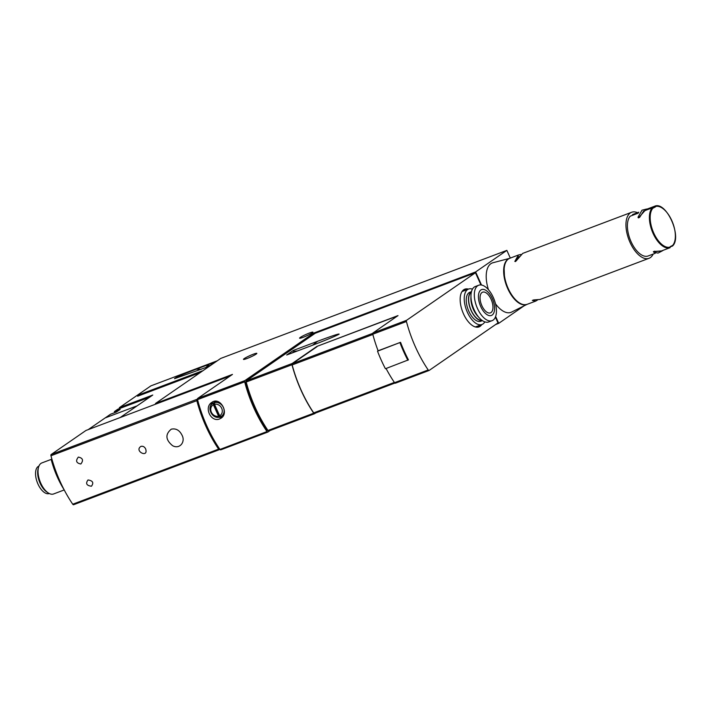 <?xml version="1.0" encoding="UTF-8"?>
<svg xmlns="http://www.w3.org/2000/svg" width="711" height="711" viewBox="0 0 711 711"><rect width="100%" height="100%" fill="white"/><g stroke="black" fill="none" stroke-linecap="round" stroke-linejoin="round"><path stroke-width="1.07" d="M214.526 402.63L214.509 404.292L219.663 415.757L220.81 416.619A7.741 6.666 -124.6 0 0 221.503 416.211A7.741 6.666 -124.6 0 0 223.183 407.048A7.741 6.666 -124.6 0 0 214.526 402.63A7.741 6.666 -124.6 0 0 213.398 403.057L219.575 417.09C212.331 419.481 206.199 407.421 212.705 403.466A7.741 6.666 -124.6 0 1 213.398 403.057L213.389 404.719L218.544 416.184L219.69 417.046A7.741 6.666 -124.6 0 0 220.259 416.859A7.741 6.666 -124.6 0 0 220.73 416.655M223.849 414.522A7.741 6.666 -124.6 0 1 223.236 415.011L220.81 416.619M314.022 334.081L313.595 333.13L244.842 380.616A1.386 0.684 69.3 0 0 244.673 381.834A82.947 41.238 69.3 0 0 267.016 431.559A1.386 0.684 69.3 0 0 267.869 432.057A1.386 0.684 69.3 0 0 267.94 432.021L270.153 430.493M244.842 380.616L197.711 398.409A1.386 0.684 69.3 0 0 197.542 399.626A82.947 41.238 69.3 0 0 219.895 449.352A1.386 0.684 69.3 0 0 220.739 449.859A1.386 0.684 69.3 0 0 220.81 449.814L267.78 432.075M219.681 418.903L221.139 418.13C229.546 412.922 219.903 396.169 211.789 402.435C203.595 407.367 211.043 422.752 219.681 418.903M202.173 370.929L140.565 394.196L137.641 396.214L199.249 372.946L202.173 370.929M120.159 417.561L152.767 395.04L119.332 407.67L150.91 385.86L217.326 360.779M196.272 369.16C182.123 374.626 174.879 377.799 174.533 378.687L208.705 366.494L215.184 362.023L196.272 369.16L201.311 369.285M397.769 315.853L316.937 346.39L292.15 363.508L246.37 380.803L315.222 333.255L475.455 272.74L406.603 320.288A1.386 0.684 69.3 0 0 406.434 321.514A82.947 41.238 69.3 0 0 428.209 369.969A1.386 0.684 69.3 0 0 429.071 370.475A1.386 0.684 69.3 0 0 429.142 370.44L497.993 322.892L495.398 317.106M316.937 346.39L398 315.595L372.937 332.997A1.386 0.684 69.3 0 0 372.777 334.232A82.947 41.238 69.3 0 0 378.11 350.79L377.523 351.19A84.325 41.922 69.3 0 0 385.415 368.742L408.434 359.864A82.947 41.238 69.3 0 1 400.551 342.311L378.11 350.79M286.693 355.011L311.045 345.813C326.589 339.876 335.956 335.983 339.138 334.143C339.254 333.486 332.09 335.859 317.639 341.262L293.288 350.461L286.693 355.011M315.666 412.984L314.689 413.66A1.386 0.684 -110.7 0 1 314.618 413.704A1.386 0.684 -110.7 0 1 313.755 413.189A82.947 41.238 -110.7 0 1 291.981 364.743A1.386 0.684 -110.7 0 1 292.15 363.508M386.073 368.494A82.947 41.238 69.3 0 0 394.552 382.678A1.386 0.684 69.3 0 0 395.405 383.193A1.386 0.684 69.3 0 0 395.476 383.149L428.982 370.493M246.139 381.691L245.606 381.887A1.386 0.684 69.3 0 0 245.446 383.122A82.112 40.829 69.3 0 0 266.536 430.057A1.386 0.684 69.3 0 0 267.398 430.573A1.386 0.684 69.3 0 0 267.469 430.537L267.398 430.573M245.606 381.887L246.122 381.531M114.809 412.62L114.355 411.598L117.804 409.216L149.657 397.191L117.804 409.216M105.272 417.872L110.534 414.229L116.373 412.033L118.737 410.398A4.426 2.195 69.3 0 0 118.373 410.496A4.426 2.195 69.3 0 0 118.222 410.585A4.426 2.195 69.3 0 0 117.822 411.029M118.737 410.398L120.186 409.394L114.355 411.598M137.116 405.848L105.148 417.926L88.191 429.631M119.706 408.496L119.332 407.67M197.711 398.409L232.461 374.413L155.487 403.484L220.712 358.433L506.854 250.379L475.623 271.94L313.595 333.13M197.471 399.12L51.121 454.533L85.969 430.466L155.762 404.115L155.487 403.484M155.762 404.115L230.115 376.03M118.373 410.496L115.777 411.758A4.159 2.071 69.3 0 0 115.635 411.838A4.159 2.071 69.3 0 0 115.138 412.496M510.311 258.075L506.854 250.379M524.051 305.854L498.722 323.345L495.638 316.484M481.507 285.022L475.623 271.94M480.947 284.951L475.455 272.74M498.722 323.345L495.647 324.509M300.309 337.423A7.323 0.782 -24.2 0 0 299.642 338.24A7.323 0.782 -24.2 0 0 306.574 335.894A7.323 0.782 -24.2 0 0 312.938 332.268A7.323 0.782 -24.2 0 0 308.023 333.575A7.323 0.782 -24.2 0 0 300.309 337.423M244.202 358.611A7.323 0.782 -24.2 0 0 243.535 359.428A7.323 0.782 -24.2 0 0 250.468 357.082A7.323 0.782 -24.2 0 0 256.831 353.456A7.323 0.782 -24.2 0 0 251.916 354.762A7.323 0.782 -24.2 0 0 244.202 358.611M51.121 454.533A1.386 0.684 69.3 0 0 50.961 455.76A82.947 41.238 69.3 0 0 72.735 504.215A1.386 0.684 69.3 0 0 73.588 504.73A1.386 0.684 69.3 0 0 73.66 504.686L219.379 449.654M267.016 431.559L219.539 449.601A1.386 0.684 -110.7 0 1 219.459 449.636A1.386 0.684 -110.7 0 1 218.606 449.121A82.947 41.238 -110.7 0 1 196.831 400.675A1.386 0.684 -110.7 0 1 196.991 399.449M52.001 459.528L51.325 459.999L52.054 459.724M51.325 459.999A55.298 27.489 69.3 0 0 64.097 489.728M38.927 466.105L38.927 466.105A14.655 7.288 69.3 0 0 38.127 466.523A14.655 7.288 69.3 0 0 37.612 483.222A14.655 7.288 69.3 0 0 49.281 493.523L49.281 493.523M51.885 459.137L41.86 462.923A16.593 8.248 69.3 0 0 40.962 463.403A16.593 8.248 69.3 0 0 38.501 467.394L38.065 469.047A14.895 7.403 69.3 0 0 46.686 491.879L48.108 492.83A16.593 8.248 69.3 0 0 53.583 493.967L64.212 489.95M38.501 467.394A16.593 8.248 69.3 0 0 48.108 492.83M468.433 289.11A20.148 10.016 69.3 0 0 463.705 289.759A20.148 10.016 69.3 0 0 462.097 291.421A20.148 10.016 69.3 0 0 462.55 311.578A20.148 10.016 69.3 0 0 475.535 326.998A20.148 10.016 69.3 0 0 481.818 324.545M317.044 346.648L292.337 363.712A1.386 0.684 69.3 0 0 292.177 364.939A82.947 41.238 69.3 0 0 313.72 412.887A1.386 0.684 69.3 0 0 314.573 413.402A1.386 0.684 69.3 0 0 314.653 413.358L394.889 383.06M182.016 435.185C185.749 441.975 179.581 449.645 172.56 445.673C165.521 439.798 165.094 434.297 171.28 429.168C175.928 428.182 179.501 430.191 182.016 435.185M145.648 448.917C148.688 458.533 133.721 450.987 140.974 446.366C142.982 445.939 144.546 446.784 145.648 448.917M80.841 463.999C76.255 463.11 75.428 460.808 78.343 457.093C82.84 458.008 83.676 460.31 80.841 463.999M88.013 479.961C92.83 480.68 93.976 482.769 91.435 486.226C86.555 485.577 85.418 483.489 88.013 479.961M246.37 380.803A1.386 0.684 69.3 0 0 246.202 382.029A82.947 41.238 69.3 0 0 267.976 430.484A1.386 0.684 69.3 0 0 268.829 430.99A1.386 0.684 69.3 0 0 268.909 430.955L314.529 413.722M400.551 342.311L377.523 351.19M399.964 342.72A84.325 41.922 69.3 0 0 407.856 360.273M251.81 356.46A5.946 0.631 -24.2 0 0 249.117 357.669M307.916 335.272A5.946 0.631 -24.2 0 0 305.223 336.481M294.07 351.501L293.288 350.461M140.387 395.174A5.528 2.746 69.3 0 0 140.565 394.196M465.963 290.044A19.357 9.625 69.3 0 0 463.963 290.355A19.357 9.625 69.3 0 0 462.905 290.906A19.357 9.625 69.3 0 0 461.75 291.99M474.895 326.802A19.357 9.625 69.3 0 0 477.632 326.571A19.357 9.625 69.3 0 0 479.338 325.478M212.785 401.848A9.127 7.857 -124.6 0 0 210.714 405.741M218.677 417.268A9.127 7.857 -124.6 0 0 222.436 416.957M216.757 401.324A7.741 6.666 -124.6 0 0 214.438 402.266L212.705 403.466M491.017 312.556A11.056 5.501 -110.7 0 1 490.412 312.876A11.056 5.501 -110.7 0 1 481.365 304.468A11.056 5.501 -110.7 0 1 482.6 292.185A11.056 5.501 -110.7 0 1 491.399 299.953A11.056 5.501 -110.7 0 1 491.017 312.556M492.145 315.071A13.82 6.87 -110.7 0 1 478.681 299.722A13.82 6.87 -110.7 0 1 488.697 292.799A13.82 6.87 -110.7 0 1 492.145 315.071M484.84 321.87A18.939 9.412 -110.7 0 1 483.009 323.94A18.939 9.412 -110.7 0 1 481.978 324.483A18.939 9.412 -110.7 0 1 466.478 310.094A18.939 9.412 -110.7 0 1 468.593 289.048A18.939 9.412 -110.7 0 1 472.468 289.119M482.413 320.625L480.76 321.248A15.482 7.697 -110.7 0 1 468.087 309.489A15.482 7.697 -110.7 0 1 469.82 292.283L471.473 291.652M482.36 320.581A15.482 7.697 -110.7 0 1 470.327 308.636A15.482 7.697 -110.7 0 1 471.455 291.723M482.04 320.359A15.207 7.563 -110.7 0 1 470.46 308.592A15.207 7.563 -110.7 0 1 471.366 292.105M478.539 316.99A15.207 7.563 -110.7 0 1 470.966 296.949M492.074 320.67L488.706 321.941A18.939 9.412 -110.7 0 1 473.206 307.552A18.939 9.412 -110.7 0 1 475.33 286.506L478.699 285.235A18.939 9.412 -110.7 0 1 493.763 298.549A18.939 9.412 -110.7 0 1 493.105 320.128A18.939 9.412 -110.7 0 1 492.074 320.67A18.939 9.412 -110.7 0 1 476.574 306.281A18.939 9.412 -110.7 0 1 478.699 285.235M526.931 304.406A24.609 12.238 -110.7 0 1 507.716 288.586A24.609 12.238 -110.7 0 1 509.547 258.377M488.439 289.688A26.405 13.127 -110.7 0 1 492.945 262.75L509.627 258.342M527.011 304.379L511.573 312.093A26.405 13.127 -110.7 0 1 495.505 303.81M515.537 261.577L518.986 256.449M653.764 252.281L654.964 251.632L662.261 250.903L658.03 253.08L653.764 252.281L653.418 251.543L661.497 250.93L670.109 247.677L670.171 246.664L672.642 245.402A21.57 10.718 69.3 0 0 671.788 220.579A21.57 10.718 69.3 0 0 655.204 206.608L654.529 206.279L645.917 209.523L646.192 210.145M638.096 217.415L638.309 217.895L639.589 217.415L643.606 211.123L652.218 207.87L652.894 208.207A21.57 10.718 69.3 0 0 653.747 233.039A21.57 10.718 69.3 0 0 670.322 247.001M638.309 217.895L638.007 217.219L642.006 210.18L646.299 209.105L639.358 216.908L638.007 217.219M655.222 253.303L648.112 255.987A22.121 10.994 69.3 0 1 631.066 241.669A22.121 10.994 69.3 0 1 630.222 216.18L638.291 213.131M632.817 215.202L632.532 214.58L638.789 212.216M670.277 246.886L672.419 246.077L672.642 245.402L672.419 246.077M652.68 207.959L655.204 206.608M655.355 206.954L652.894 208.207M637.527 212.696A24.609 12.238 69.3 0 0 631.626 212.26A24.609 12.238 69.3 0 0 628.88 239.607A24.609 12.238 69.3 0 0 649.019 258.306A24.609 12.238 69.3 0 0 650.352 257.595A24.609 12.238 69.3 0 0 653.151 254.085M649.019 258.306L540.076 299.447L533.614 299.944L532.335 300.424L535.783 301.064L537.525 300.015M520.941 254.449L518.399 255.027L514.826 261.452L516.097 260.973L522.683 253.409L631.626 212.26M647.303 209.007L646.299 209.105M662.261 250.903L663.23 250.272M213.389 404.719A6.363 5.475 -124.6 0 0 211.363 412.184A6.363 5.475 -124.6 0 0 218.544 416.184M219.663 415.757A6.363 5.475 -124.6 0 0 221.69 408.292A6.363 5.475 -124.6 0 0 214.509 404.292M244.673 381.834L197.542 399.626M406.603 320.288L372.937 332.997M428.209 369.969L394.552 382.678M406.434 321.514L372.777 334.232M196.831 400.675L50.961 455.76M218.606 449.121L72.735 504.215M291.981 364.743L246.202 382.029M313.755 413.189L267.976 430.484M267.46 429.711L266.536 430.057M246.397 382.767L245.446 383.122M394.374 382.42L313.72 412.887M372.733 333.352L292.337 363.712M372.84 334.481L292.177 364.939M317.639 341.262L312.547 345.244M293.67 352.38A6.221 3.155 -128 0 1 294.318 351.305L297.42 350.958M206.359 367.383A6.221 2.684 -88.6 0 1 208.323 365.552L210.012 365.587M652.218 207.87A22.121 10.994 69.3 0 0 653.062 233.368A22.121 10.994 69.3 0 0 670.109 247.677M518.399 255.027L509.769 258.28A24.609 12.238 69.3 0 0 507.014 285.626A24.609 12.238 69.3 0 0 527.153 304.326L535.783 301.064M504.712 265.185A24.05 11.963 69.3 0 0 518.799 302.486M639.358 216.908L639.589 217.415M653.462 251.605L653.702 252.147M654.742 251.125L654.964 251.632M219.459 449.636L73.588 504.73M267.869 432.057L220.739 449.859M314.618 413.704L268.829 430.99M429.071 370.475L395.405 383.193M394.898 383.06L314.573 413.402M294.318 351.305L292.274 352.905M205.55 367.685L208.323 365.552M468.593 289.048L462.257 291.448M481.978 324.483L475.632 326.882M509.769 258.28C506.676 259.568 504.774 262.661 504.081 267.567L504.526 277.841C505.877 284.631 508.454 290.728 512.267 296.114C517.421 302.984 522.389 305.721 527.153 304.326M672.579 245.97C682.444 236.905 666.136 200.564 654.529 206.27"/></g></svg>
